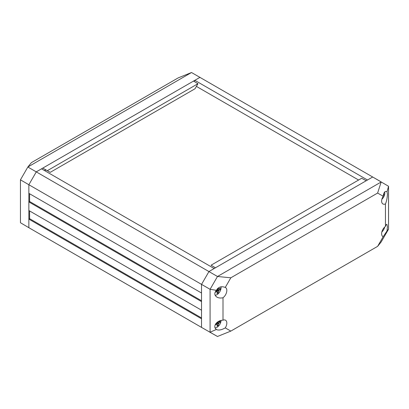 <?xml version="1.0" encoding="UTF-8"?>
<svg xmlns="http://www.w3.org/2000/svg" width="409" height="409" viewBox="0 0 409 409"><rect width="100%" height="100%" fill="white"/><g stroke="black" fill="none" stroke-linecap="round" stroke-linejoin="round"><path stroke-width="0.61" d="M28.86 219.112L28.86 227.701L201.525 327.389L201.525 318.795L28.86 219.112L29.606 218.682L201.525 317.936M29.606 210.947L29.606 218.682M28.86 201.923L28.86 210.517L201.525 310.201L201.525 301.607L28.86 201.923L29.606 201.494L201.525 300.748M29.606 193.759L29.606 201.494M36.304 232L28.86 227.701L28.86 184.735L28.86 193.329L201.525 293.013L201.525 284.419L208.963 271.53L214.173 268.524L41.514 168.835L36.304 171.841L28.86 184.735L210.083 289.311L217.481 276.494L381.152 182L377.619 193.053L230.834 277.798L225.277 287.425C221.33 285.968 218.375 286.929 216.412 290.313C214.158 292.987 214.311 295.252 216.867 297.098C218.585 298.054 220.63 298.268 223.007 297.742A6.314 3.645 120 0 0 226.826 290.436A6.314 3.645 120 0 0 225.502 287.532A6.314 3.645 120 0 0 225.277 287.425M28.86 227.701L20.45 222.726L20.45 179.827L28.86 184.735L36.304 171.841L200.037 77.316L194.827 80.322L194.183 81.432M225.277 327.895A6.314 3.645 120 0 0 226.826 323.09A6.314 3.645 120 0 0 225.502 320.191A6.314 3.645 120 0 0 223.007 320.196C216.836 320.216 212.235 326.673 216.412 329.455L216.678 329.644C218.769 330.508 221.632 329.925 225.277 327.895L230.834 331.101L217.481 336.479L201.525 327.389L201.525 284.419L208.963 271.53L372.696 177L388.55 186.274L388.55 229.173L381.152 241.985L377.619 246.356L383.177 236.729L387.032 230.947L387.415 226.78L386.909 224.352C386.495 224.178 386.009 224.868 385.447 226.412A6.314 3.645 120 0 0 381.858 231.949A6.314 3.645 120 0 0 382.916 236.596A6.314 3.645 120 0 0 383.177 236.729M20.45 179.827L27.848 167.015L191.519 72.521L178.166 77.899L31.381 162.644L27.848 167.015L217.481 276.494L230.834 277.798M196.397 86.386L358.596 180.032M194.827 80.322L367.486 180.006L372.696 177L388.55 186.274L387.032 191.806L386.694 191.576C384.884 190.911 383.714 192.475 383.177 196.259A6.314 3.645 120 0 0 382.916 203.943A6.314 3.645 120 0 0 385.447 203.958C386.617 201.208 387.272 197.93 387.415 194.122L387.032 191.806M191.519 72.521L380.14 181.299M45.905 169.909L44.637 170.64M47.337 170.676L197.93 83.727L195.032 88.753L50.235 172.347L42.776 168.104L50.235 172.347M193.559 81.054L197.93 83.727M44.489 170.553L45.757 169.822M385.447 226.412L385.447 203.958M383.177 196.259L377.619 193.053M223.007 297.742L223.007 320.196M230.834 331.101L377.619 246.356M388.55 229.173L387.032 230.947M216.412 329.455L210.083 332.21L210.083 289.311L216.412 290.313M208.963 331.684L217.481 336.479M215.441 267.793L211.07 265.206L361.663 178.258L366.224 180.737M383.269 195.548L383.887 195.021L383.887 193.559L383.668 193.83M383.887 195.021L383.417 194.745M381.863 199.285A5.787 3.344 120 0 0 384.828 193.028A5.787 3.344 120 0 0 384.7 191.939M381.863 231.939A5.787 3.344 120 0 0 384.67 227.077M217.312 288.877L217.358 290.124L215.988 290.784M215.108 292.261L216.949 291.637L215.829 290.988M216.949 291.637L217.358 291.586L215.983 290.794M217.358 291.586L216.995 293.57L218.258 292.839L218.626 290.855L220.16 289.552L220.16 288.089L218.626 289.393L218.38 287.89M217.378 292.328L218.258 292.839M218.462 289.015L217.629 288.534M218.626 289.393L217.45 288.718M220.16 289.552L219.275 289.04M217.7 288.861L217.348 289.03M218.973 290.467L217.46 289.592M218.626 290.855L217.358 290.124M218.462 291.356L216.949 290.482M216.402 290.661L216.433 291.055M215.103 295.206A5.787 3.344 120 0 0 217.005 294.649A5.787 3.344 120 0 0 221.095 287.558A5.787 3.344 120 0 0 221.039 286.796M217.43 322.093L217.358 322.783L215.988 323.442L217.358 324.24L216.995 326.224L218.258 325.492L218.626 323.514L220.16 322.205L220.16 320.743L218.973 321.97L218.626 322.052L218.452 321.448M215.108 324.915L216.949 324.291L215.829 323.647M216.949 324.291L217.358 324.24M217.378 324.986L218.258 325.492M218.626 322.052L218.017 321.699M220.16 322.205L219.275 321.699M218.973 323.12L217.46 322.251M218.626 323.514L217.358 322.783M218.462 324.01L216.949 323.136M216.402 323.32L216.433 323.708M215.103 327.86A5.787 3.344 120 0 0 217.005 327.302A5.787 3.344 120 0 0 221.09 320.451"/></g></svg>
